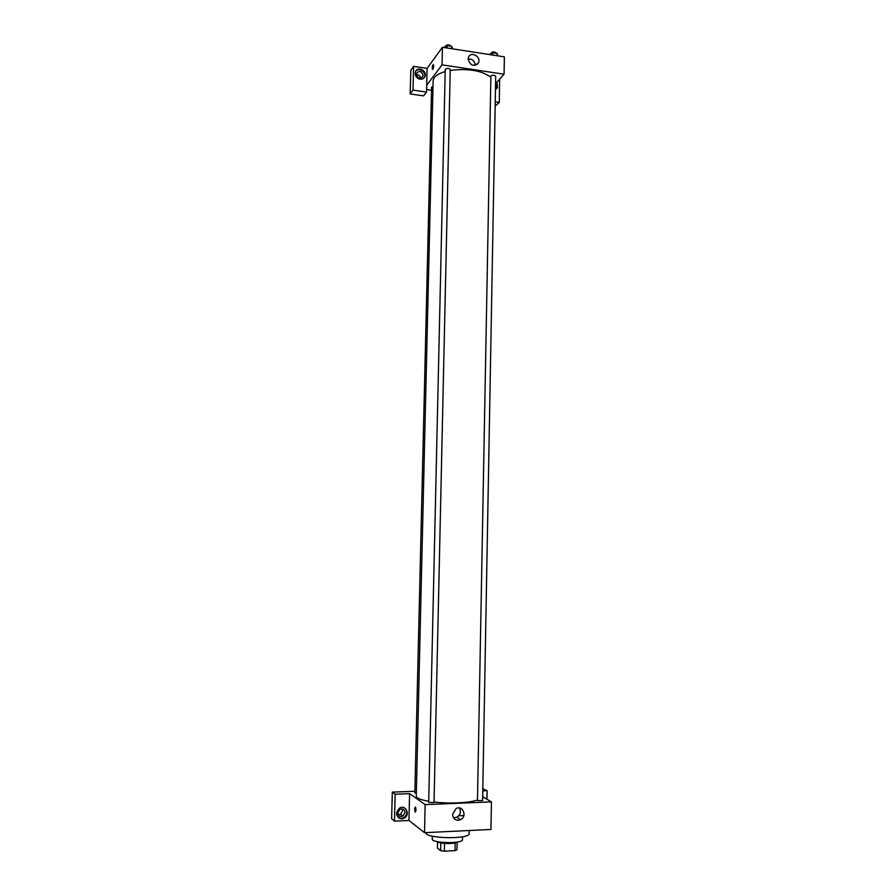 <?xml version="1.0" encoding="UTF-8"?>
<svg xmlns="http://www.w3.org/2000/svg" width="896" height="896" viewBox="0 0 896 896"><rect width="100%" height="100%" fill="white"/><g stroke="black" fill="none" stroke-linecap="round" stroke-linejoin="round"><path stroke-width="1.34" d="M455.168 842.901L455.011 850.629L444.36 851.2L440.642 850.662L437.427 848.086L437.562 841.792M455.011 850.629L456.949 849.789L457.106 842.184M457.296 842.05C454.966 844.234 439.566 843.909 437.338 841.635M444.528 843.416L444.36 851.2M440.798 842.901L440.642 850.662M462.526 836.774L462.47 839.574C463.198 843.998 431.346 843.338 432.264 838.947L432.32 836.147M469.258 830.514L469.202 833.448C470.322 839.608 424.928 838.746 425.79 832.63M463.859 815.562L458.741 815.797M398.216 817.589L401.274 818.485L403.57 817.846L404.062 818.227L401.766 818.866C395.73 816.816 395.013 813.221 399.594 808.058C405.899 804.194 410.637 815.024 404.062 818.227L402.405 818.306M400.165 818.406L399.493 818.44M482.664 796.734L491.434 801.875L490.952 829.461L424.502 832.686L408.934 820.467L394.464 821.117L391.63 818.787L392.314 792.12L414.882 791.269M416.069 810.13L415.206 812.19C414.422 809.323 414.534 807.598 415.531 807.027L416.069 810.13L415.206 812.19C414.422 809.323 414.534 807.598 415.531 807.027M491.434 801.875L425.141 804.619L409.584 793.654L408.934 820.467M425.141 804.619L424.502 832.686M477.467 800.587L482.597 800.554L495.701 76.238C494.547 75.051 492.946 74.928 490.885 75.869L477.467 800.587M433.014 86.352L431.592 87.17L414.848 792.848L416.326 793.318M486.976 799.266L487.133 790.686L482.81 788.704M394.464 821.117L395.147 794.214L392.314 792.12M395.147 794.214L409.584 793.654M487.133 790.686L482.765 790.854M428.691 802.424L434.034 802.525L450.24 69.474C448.605 68.118 446.936 68.074 445.234 69.35L428.691 802.424M445.189 71.568C437.45 73.886 433.429 76.989 433.138 80.853L416.259 796.13C416.427 798.123 420.582 799.837 428.725 801.282M434.045 802.032C449.557 803.914 470.534 802.872 477.333 799.96M452.581 814.408L456.019 808.64C462.773 804.664 467.566 816.469 460.533 819.739C455.952 821.128 453.298 819.347 452.581 814.408M403.57 817.846C407.299 814.923 407.77 811.698 404.992 808.158M397.802 812.885L399.896 809.357C402.842 808.36 404.544 809.435 405.026 812.571L402.875 816.133C399.952 817.074 398.272 815.987 397.802 812.885M398.149 814.598L400.456 814.229L402.595 810.701L402.226 808.942M453.477 817.802L456.87 817.253C460.365 814.856 461.227 811.765 459.458 808.002M450.218 70.437C467.947 68.242 481.454 70.459 490.728 77.09M431.514 90.25L426.597 89.544M495.566 83.698L504.067 74.2L442.042 64.859L426.698 85.266L426.541 92.042L413 90.104L413.605 66.36L427.112 68.365L426.698 85.266M420.672 78.165C420.123 75.802 418.69 74.659 416.36 74.76M426.541 92.042L423.618 95.861L410.189 93.957L410.794 70.403L413.605 66.36M495.23 101.853L499.33 102.435L495.163 106.008M423.091 75.286L422.867 76.395C419.989 79.184 417.816 78.478 416.338 74.301L416.562 73.214C419.44 70.403 421.613 71.098 423.091 75.286M424.133 77.818L424.435 77.213C426.709 72.341 418.992 66.976 415.733 71.176M420.078 79.206C416.214 78.019 414.669 75.533 415.453 71.758C417.536 65.766 427.515 70.829 424.917 76.552C423.987 78.534 422.363 79.419 420.078 79.206M495.544 84.582L495.499 87.293M496.574 88.85L496.328 82.835M496.91 82.197L497.538 87.562L495.454 89.555M499.33 102.435L499.61 79.173M413 90.104L410.189 93.957M504.067 74.2L504.37 56.862L442.445 47.264L427.112 68.365M468.115 59.136L468.53 57.198C470.971 50.893 481.41 56.773 478.442 62.765C473.816 67.01 470.366 65.8 468.115 59.136M442.445 47.264L442.042 64.859M475.272 65.363C474.757 60.928 472.382 58.811 468.115 59.024M433.619 66.058C433.418 68.443 433.026 69.574 432.454 69.44C432.107 66.886 432.432 65.262 433.406 64.568L433.619 66.058M433.597 65.251L433.115 68.88M497.986 55.877L497.157 53.402L492.755 52.718L489.216 54.522M497.157 53.402L497.112 55.742M492.755 52.718L492.71 55.059M491.176 53.278L491.176 52.909C492.845 51.587 494.491 51.598 496.115 52.965L496.115 53.245M452.704 48.854L451.685 46.323L447.182 45.618L443.71 47.466M451.685 46.323L451.64 48.686M447.182 45.618L447.126 47.992M445.76 46.155L445.76 45.808C447.462 44.475 449.131 44.52 450.766 45.942L450.755 46.178M400.456 814.229L402.875 816.133M460.533 819.739L456.87 817.253M422.027 77.549L422.867 76.395M424.917 76.552L424.435 77.213M497.538 87.562L496.966 88.2M478.442 62.765L476.885 64.658"/></g></svg>
